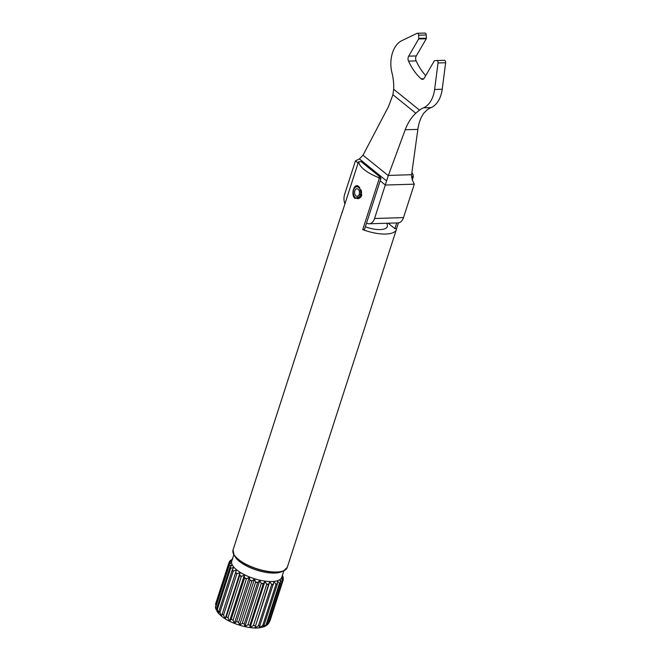 <?xml version="1.0" encoding="UTF-8"?>
<svg xmlns="http://www.w3.org/2000/svg" width="661" height="661" viewBox="0 0 661 661"><rect width="100%" height="100%" fill="white"/><g stroke="black" fill="none" stroke-linecap="round" stroke-linejoin="round"><path stroke-width="0.99" d="M436.739 60.531L444.308 60.3A1.991 1.281 88.3 0 1 444.324 60.3A1.991 1.281 88.3 0 1 445.646 62.737L442.217 89.235A24.688 15.905 88.3 0 1 431.129 107.594A37.834 24.374 88.3 0 0 427.113 109.891L423.965 112.981C421.346 116.493 419.479 120.963 418.363 126.4A38.578 22.623 -100.4 0 0 417.859 129.374L411.58 174.719A14.212 8.337 -100.4 0 0 411.547 174.934L412.315 180.007L414.298 184.171L385.38 185.039L380.174 180.841M424.56 33.141A1.991 1.281 88.3 0 1 424.916 33.05A1.991 1.281 88.3 0 1 426.254 34.967L426.386 38.173A0.793 0.512 88.3 0 1 426.262 38.743L416.281 55.937L408.672 56.168A3.983 2.57 88.3 0 0 408.523 61.134A59.738 38.487 88.3 0 0 421.131 78.833A3.983 2.57 88.3 0 0 422.486 79.378A3.983 2.57 88.3 0 0 424.296 78.105L434.277 60.903A0.793 0.512 88.3 0 1 434.632 60.655L436.69 60.531A1.991 1.281 88.3 0 1 436.714 60.531A1.991 1.281 88.3 0 1 438.036 62.96L434.608 89.466A24.688 15.905 88.3 0 1 423.519 107.826A37.834 24.374 88.3 0 0 419.504 110.123L415.794 113.229C411.993 116.774 408.87 121.285 406.424 126.763A38.578 26.597 97.9 0 0 405.21 129.754L388.371 175.421A14.212 9.799 97.9 0 0 388.296 175.636L374.58 218.485A9.956 6.412 88.3 0 1 369.119 223.782A9.956 6.412 88.3 0 1 366.549 223.038M425.734 75.635A59.738 38.487 88.3 0 1 416.141 60.903A3.983 2.57 88.3 0 1 416.281 55.937M424.916 33.05L417.306 33.281A1.991 1.281 88.3 0 0 416.951 33.364L401.657 40.751A24.688 15.905 88.3 0 0 391.981 72.875A37.834 24.374 88.3 0 1 393.675 89.252L392.923 94.738L388.528 106.52L363.12 155.013A14.212 9.799 97.9 0 1 363.013 155.203L359.402 158.954L386.412 180.784M358.13 163.019L355.453 160.854L359.402 158.954M417.306 33.281A1.991 1.281 88.3 0 1 418.644 35.198L418.777 38.396A0.793 0.512 88.3 0 1 418.653 38.974L408.672 56.168M369.119 223.782L398.046 222.914A9.956 6.412 88.3 0 0 403.499 217.609L414.298 184.171M355.453 160.854L344.654 194.301A9.956 6.412 88.3 0 0 344.926 203.894M359.733 187.584L357.469 186.336M355.246 187.369A6.172 3.974 88.3 0 1 355.436 187.179A6.172 3.974 88.3 0 1 357.353 186.344A6.172 3.974 88.3 0 1 357.601 186.344M355.535 197.763L357.469 198.672C359.187 198.705 360.518 197.788 361.46 195.929L360.906 195.945A6.172 3.974 88.3 0 1 357.725 198.68A6.172 3.974 88.3 0 1 357.469 198.672M360.906 195.945L360.154 195.739A5.775 3.718 88.3 0 1 355.354 197.622A5.775 3.718 88.3 0 1 353.288 192.64A5.775 3.718 88.3 0 1 355.048 187.534A5.775 3.718 88.3 0 1 359.369 188.162A5.775 3.718 88.3 0 1 360.501 194.681L361.749 194.797M361.071 189.823A6.172 3.974 88.3 0 1 361.27 194.813M360.154 195.739L359.072 194.64A3.784 2.437 88.3 0 1 357.122 196.309A3.784 2.437 88.3 0 1 354.569 192.599A3.784 2.437 88.3 0 1 356.89 188.749A3.784 2.437 88.3 0 1 359.295 193.929L360.501 194.681M359.072 194.64L360.361 194.598M361.707 195.276L361.46 195.929M232.259 559.512L230.491 560.404A28.357 10.502 17.9 0 0 229.846 561.082L231.763 560.627L228.979 562.528A28.473 10.551 17.9 0 0 228.97 562.569A28.473 10.551 17.9 0 0 228.813 563.296L231.309 562.635L228.88 564.8L215.436 607.484M231.656 559.817L232.325 559.322M231.705 559.66L231.846 559.487A28.357 10.502 17.9 0 1 232.35 559.239M228.962 562.602L215.668 603.749A28.473 10.551 17.9 0 0 215.66 603.782A28.473 10.551 17.9 0 0 215.494 604.509L228.813 563.296M228.995 563.114A28.357 10.502 17.9 0 1 229.185 562.28L215.494 604.509M229.681 561.255L229.392 562.139M215.42 607.492L216.015 609.483L215.816 606.897L229.127 565.676L231.961 564.94L229.962 567.361L216.651 608.574L217.048 611.111M218.882 611.309L218.783 613.606L217.312 609.525L230.623 568.311L233.697 567.435L232.193 570.088L218.882 611.309A28.473 10.551 17.9 0 0 219.923 612.293L233.234 571.071L236.44 570.022L221.526 616.192L219.923 612.293M240.059 572.583L225.153 618.754L223.534 615.061L236.845 573.847L240.059 572.583L239.629 575.591L226.318 616.804L225.153 618.754M244.413 575.004L229.499 621.175L227.979 617.729L241.29 576.508L244.413 575.004L244.52 578.119L231.21 619.332L229.499 621.175M249.304 577.177L234.391 623.348L233.069 620.167L246.379 578.945L249.304 577.177L249.916 580.35L236.605 621.563L234.391 623.348M254.51 579.011L239.596 625.182L238.588 622.265L251.899 581.052L254.51 579.011L255.576 582.184L242.265 623.406L239.596 625.182M259.814 580.432L244.9 626.603L244.281 623.943L257.6 582.729L259.814 580.432L261.26 583.547L247.949 624.769L244.9 626.603M264.987 581.366L250.073 627.537L249.916 625.124L263.227 583.903L264.987 581.366L266.714 584.382L253.403 625.595L250.073 627.537M269.787 581.779L254.882 627.95L268.548 584.539L269.787 581.779L271.712 584.638L258.393 625.851L254.882 627.95M262.706 625.529L259.112 627.826L274.026 581.655L276.017 584.307L262.706 625.529A28.473 10.551 17.9 0 0 264.028 625.273L277.339 584.06L277.496 580.986L279.454 583.415L266.143 624.628L263.574 626.909L266.003 625.843L267.118 624.191L280.429 582.969L280.066 579.821L281.867 581.994L268.556 623.207L267.35 624.876M262.814 627.149L259.112 627.826C250.321 629.222 230.821 623.992 221.526 616.201L218.684 613.532M262.582 627.157L264.028 625.273M267.366 624.893L269.143 622.596L282.454 581.374L281.611 578.193L283.156 580.11L269.853 621.282A28.473 10.551 17.9 0 0 269.862 621.249M283.156 580.11A28.473 10.551 17.9 0 0 283.164 580.069A28.473 10.551 17.9 0 0 283.329 579.342L282.057 576.185L283.23 577.598L283.057 578.449M283.007 576.954L282.958 576.64A28.357 10.502 17.9 0 1 283.23 577.598L283.255 577.83M283.329 579.342L283.296 579.019A28.357 10.502 17.9 0 1 283.106 579.854M282.958 576.64L282.338 575.516M379.24 178.544L380.934 178.495L364.434 229.574L362.74 229.623L379.24 178.544L378.158 177.371L380.505 177.305A30.869 19.888 88.3 0 1 380.934 178.495M411.489 176.371L413.299 176.313L413.075 177.52L411.613 177.569M398.426 222.881L396.575 228.599A28.473 10.551 -162.1 0 1 396.402 229.491L287.238 567.46A28.473 10.551 17.9 0 1 267.267 571.286A28.473 10.551 17.9 0 1 238.373 559.363A28.473 10.551 17.9 0 1 233.044 549.952L342.208 211.991A28.473 10.551 -162.1 0 0 342.026 212.875L358.526 161.805L361.08 161.598L380.505 177.305M413.075 177.52L412.29 179.949M388.147 223.211L394.881 228.648L396.724 222.947M394.881 228.648L396.575 228.599M396.402 229.491A28.473 10.551 -162.1 0 1 362.74 229.623M342.208 211.991A28.473 10.551 -162.1 0 1 342.58 211.156M365.335 226.789A18.921 7.007 17.9 0 0 387.305 226.549A18.921 7.007 17.9 0 0 386.569 223.261M358.725 161.672A28.473 10.551 17.9 0 0 364.244 169.654A28.473 10.551 17.9 0 0 378.158 177.371M413.299 176.313A28.473 10.551 17.9 0 0 411.877 172.579M354.94 198.449C350.363 194.598 354.412 182.056 358.766 186.609L359.567 187.385L361.427 196.028L354.94 198.449M233.837 554.629L231.73 561.156A26.283 9.733 17.9 0 0 236.646 569.84A26.283 9.733 17.9 0 0 263.318 580.854A26.283 9.733 17.9 0 0 281.751 577.317L283.858 570.79M232.895 551.869A28.357 10.502 17.9 0 0 234.027 554.951L235.341 557.074A26.283 9.733 17.9 0 0 239.373 561.396A26.283 9.733 17.9 0 0 281.214 571.889L283.519 570.93A28.357 10.502 17.9 0 0 286.238 569.096M363.013 155.203L388.296 175.636M392.923 94.738L415.794 113.229M393.675 89.252L419.504 110.123M417.859 129.374L405.21 129.754M411.58 174.719L388.371 175.421M403.499 217.609L374.58 218.485M431.129 107.594L423.519 107.826M442.217 89.235L434.608 89.466M445.646 62.737L438.036 62.96M423.808 78.758L421.131 78.833M416.141 60.903L408.523 61.134M426.262 38.743L418.653 38.974M426.386 38.173L418.777 38.396M426.254 34.967L418.644 35.198M269.837 621.323A28.473 10.551 17.9 0 0 269.853 621.282L283.338 579.276M281.867 581.994A28.473 10.551 17.9 0 0 282.454 581.374M268.556 623.207A28.473 10.551 17.9 0 0 269.143 622.596M279.454 583.415A28.473 10.551 17.9 0 0 280.429 582.969M266.143 624.628A28.473 10.551 17.9 0 0 267.118 624.191M276.017 584.307A28.473 10.551 17.9 0 0 277.339 584.06M271.712 584.638A28.473 10.551 17.9 0 0 273.324 584.588M258.393 625.851A28.473 10.551 17.9 0 0 260.004 625.802M266.714 584.382A28.473 10.551 17.9 0 0 268.548 584.539M253.403 625.595A28.473 10.551 17.9 0 0 255.237 625.752M261.26 583.547A28.473 10.551 17.9 0 0 263.227 583.903M247.949 624.769A28.473 10.551 17.9 0 0 249.916 625.124M255.576 582.184A28.473 10.551 17.9 0 0 257.6 582.729M242.265 623.406A28.473 10.551 17.9 0 0 244.281 623.943M249.916 580.35A28.473 10.551 17.9 0 0 251.899 581.052M236.605 621.563A28.473 10.551 17.9 0 0 238.588 622.265M244.52 578.119A28.473 10.551 17.9 0 0 246.379 578.945M231.21 619.332A28.473 10.551 17.9 0 0 233.069 620.167M239.629 575.591A28.473 10.551 17.9 0 0 241.29 576.508M226.318 616.804A28.473 10.551 17.9 0 0 227.979 617.729M235.465 572.872A28.473 10.551 17.9 0 0 236.845 573.847M222.146 614.086A28.473 10.551 17.9 0 0 223.534 615.061M232.193 570.088A28.473 10.551 17.9 0 0 233.234 571.071M229.962 567.361A28.473 10.551 17.9 0 0 230.623 568.311M216.651 608.574A28.473 10.551 17.9 0 0 217.312 609.525M228.88 564.8A28.473 10.551 17.9 0 0 229.127 565.676M215.569 606.021A28.473 10.551 17.9 0 0 215.816 606.897M281.809 581.73A28.357 10.502 17.9 0 0 282.454 581.052M279.388 583.134A28.357 10.502 17.9 0 0 280.454 582.655M275.951 584.018A28.357 10.502 17.9 0 0 277.397 583.746M271.646 584.332A28.357 10.502 17.9 0 0 273.406 584.274M266.664 584.068A28.357 10.502 17.9 0 0 268.663 584.241M261.227 583.233A28.357 10.502 17.9 0 0 263.375 583.622M255.559 581.87A28.357 10.502 17.9 0 0 257.765 582.457M249.924 580.028A28.357 10.502 17.9 0 0 252.089 580.796M244.562 577.797A28.357 10.502 17.9 0 0 246.594 578.706M239.703 575.277A28.357 10.502 17.9 0 0 241.513 576.285M235.564 572.575A28.357 10.502 17.9 0 0 237.068 573.632M232.325 569.799A28.357 10.502 17.9 0 0 233.465 570.873M230.127 567.08A28.357 10.502 17.9 0 0 230.846 568.121M229.061 564.535A28.357 10.502 17.9 0 0 229.334 565.494M233.044 549.952L234.027 554.951A28.357 10.502 17.9 0 0 238.381 559.611A28.357 10.502 17.9 0 0 283.519 570.93L287.238 567.46M444.324 60.3L436.714 60.531M283.272 577.681L282.991 576.714M230.375 560.478L229.731 561.156M232.689 559.09L231.829 559.495M218.304 613.102L216.601 610.698"/></g></svg>
